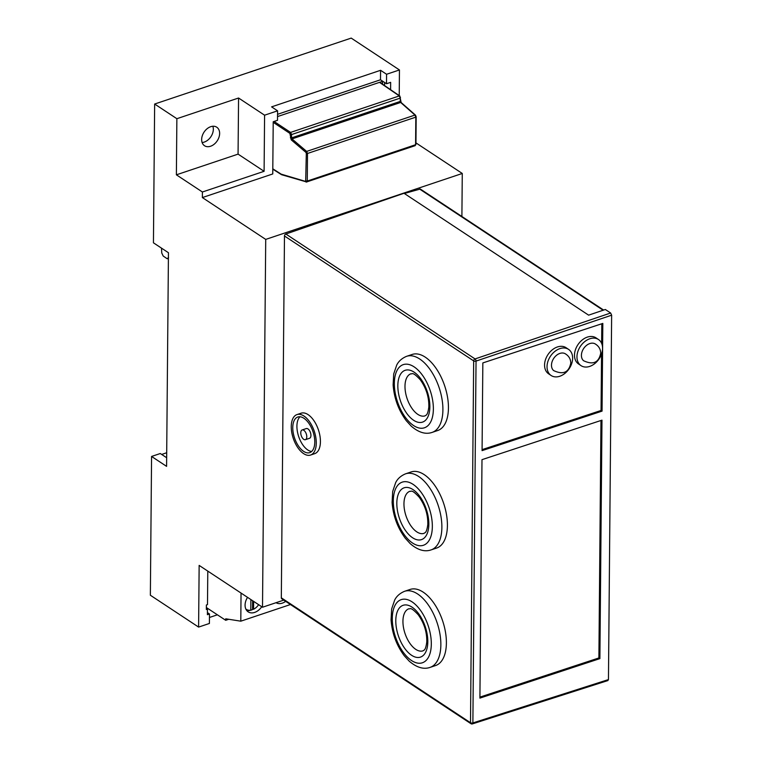 <?xml version="1.0" encoding="UTF-8"?>
<svg xmlns="http://www.w3.org/2000/svg" width="762" height="762" viewBox="0 0 762 762"><rect width="100%" height="100%" fill="white"/><g stroke="black" fill="none" stroke-linecap="round" stroke-linejoin="round"><path stroke-width="1.14" d="M161.525 248.155L161.744 252.965L163.192 256.022L167.078 258.68L168.402 258.689M167.078 258.68L168.554 257.623M166.707 452.752L161.677 454.447M399.221 95.612L399.45 69.952L386.582 74.266L380.581 70.304L380.495 79.781L277.558 114.31L380.495 79.781L386.505 83.744L390.649 82.353L390.592 89.687M384.581 85.563L384.61 82.496M277.539 116.567L382.553 81.344L382.524 84.153M219.637 133.455A11.097 7.896 123.4 0 0 216.76 127.216A11.097 7.896 123.4 0 0 207.083 128.749A11.097 7.896 123.4 0 0 201.654 139.494A11.097 7.896 123.4 0 0 204.53 145.733A11.097 7.896 123.4 0 0 214.198 144.199A11.097 7.896 123.4 0 0 219.637 133.455M212.855 126.263A11.097 7.896 -56.6 0 1 213.331 129.292A11.097 7.896 -56.6 0 1 202.12 142.523M166.659 457.733L160.287 453.523L151.571 456.448L150.362 595.236L198.606 627.088L199.149 565.404L262.509 607.238L265.719 239.401L202.359 197.568L202.406 191.995L264.1 171.307L264.585 115.195L238.563 98.012L176.87 118.701L154.648 104.032L153.438 242.811L168.45 252.727L166.583 466.363L151.571 456.448M386.582 74.266L386.505 83.744M206.359 608.4L207.455 609.124L206.35 609.495L206.388 604.98L207.493 604.609L207.788 571.109M207.426 612.629L209.483 613.991L207.407 614.686L207.455 609.124M209.455 617.468L217.389 614.81M209.483 613.991L209.398 623.468L198.606 627.088M202.359 197.568L272.758 173.955L273.215 121.749L277.501 120.31L277.587 110.833L264.585 115.195M380.581 70.304L271.586 106.861L277.587 110.833M399.45 69.952L351.206 38.1L154.648 104.032M176.87 118.701L176.384 174.822L202.406 191.995M415.947 142.885L462.277 173.469L265.719 239.401M461.896 216.484L462.277 173.469M283.759 600.113L262.509 607.238M176.384 174.822L238.068 154.124L238.563 98.012M238.068 154.124L264.1 171.307M247.545 597.36A11.954 8.506 123.4 0 0 248.174 611.848A11.954 8.506 123.4 0 0 254.67 612.41A11.954 8.506 123.4 0 0 261.747 606.733M246.621 610.391A11.954 8.506 123.4 0 0 251.165 610.095A11.954 8.506 123.4 0 0 253.317 609.114M276.035 602.704A11.954 8.506 123.4 0 0 282.331 603.133A11.954 8.506 123.4 0 0 285.664 601.37M252.622 600.713L252.555 608.609L253.555 609.267A10.925 7.782 123.4 0 0 258.632 604.676M206.369 607.533L225.704 620.297L228.752 619.277M225.704 620.297L225.714 618.792L240.802 621.182L290.455 604.533M240.802 621.182L241.04 593.065M246.231 609.343L245.859 609.095A10.925 7.782 123.4 0 0 246.231 609.343A10.925 7.782 123.4 0 0 250.793 610.2L250.879 599.561M253.622 601.37L253.555 609.267M303.733 439.331A5.124 2.657 -108.5 0 0 305.4 439.674A5.124 2.657 -108.5 0 0 306.657 435.407A5.124 2.657 -108.5 0 0 303.809 430.301A5.124 2.657 -108.5 0 0 302.143 429.958A5.124 2.657 -108.5 0 0 300.885 434.226A5.124 2.657 -108.5 0 0 303.733 439.331M305.4 439.674L309.553 438.283A5.124 2.657 -108.5 0 0 310.81 434.016A5.124 2.657 -108.5 0 0 307.962 428.911A5.124 2.657 -108.5 0 0 306.286 428.568L302.143 429.958M303.609 453.619A21.346 11.087 -108.5 0 0 310.553 455.057A21.346 11.087 -108.5 0 0 315.792 437.293A21.346 11.087 -108.5 0 0 303.933 416.014A21.346 11.087 -108.5 0 0 296.98 414.585A21.346 11.087 -108.5 0 0 291.741 432.349A21.346 11.087 -108.5 0 0 303.609 453.619M310.553 455.057L314.706 453.657A21.346 11.087 -108.5 0 0 319.945 435.902A21.346 11.087 -108.5 0 0 308.086 414.623A21.346 11.087 -108.5 0 0 301.133 413.195L296.98 414.585M311.668 451.475A18.783 9.754 71.5 0 1 307.772 449.971A18.783 9.754 71.5 0 1 297.752 433.292A18.783 9.754 71.5 0 1 300.028 416.766M303.914 418.271A18.783 9.754 -108.5 0 0 297.799 417.014A18.783 9.754 -108.5 0 0 293.189 432.645A18.783 9.754 -108.5 0 0 303.628 451.371A18.783 9.754 -108.5 0 0 309.743 452.628A18.783 9.754 -108.5 0 0 314.354 436.997A18.783 9.754 -108.5 0 0 303.914 418.271M284.474 235.982L281.321 597.827L470.506 722.738L473.669 360.893L284.474 235.982A1.705 1.219 -56.6 0 1 285.855 234.02L475.05 358.931A1.705 0.867 71.3 0 1 476.04 361.093L472.878 722.938L608.457 679.58L611.638 315.182L476.04 361.093A1.705 0.81 0.5 0 1 473.669 360.893A1.705 1.219 123.4 0 1 475.05 358.931L610.648 313.011L605.323 309.496L588.616 315.154L404.003 193.272L285.855 234.02M471.868 723.786A1.705 0.886 -107.7 0 0 472.411 723.9A1.705 0.886 -107.7 0 0 472.878 722.938A1.705 0.81 0.5 0 1 470.506 722.738A1.705 1.219 123.4 0 0 470.954 723.7L281.759 598.789A1.705 1.219 -56.6 0 1 281.321 597.827M481.994 459.657L479.908 698.106L599.894 658.616L601.98 420.157L481.994 459.657M602.056 411.128L602.818 323.421L482.841 362.922L482.07 450.628L602.056 411.128L601.056 410.47L601.551 353.987M610.648 313.011L611.638 315.182M608.457 679.58L607.447 680.428M601.637 343.395L601.809 323.755M482.079 449.637L601.056 410.47M479.917 697.116L598.894 657.949L600.97 420.491M598.894 657.949L599.894 658.616M404.365 193.5L420.31 189.024L603.647 310.067M603.618 310.077L598.246 311.896M430.092 667.388L435.626 665.531A40.129 20.85 -108.5 0 0 446.313 639.537A40.129 20.85 -108.5 0 0 432.159 600.78A40.129 20.85 -108.5 0 0 410.108 589.445L404.574 591.302A40.129 20.85 71.5 0 1 426.625 602.637A40.129 20.85 71.5 0 1 440.779 641.394A40.129 20.85 71.5 0 1 430.092 667.388C423.605 669.636 416.623 667.541 409.156 661.102L404.222 655.691C396.469 645.223 392.087 633.289 391.068 619.887L391.658 608.943L394.687 600.018C395.126 599.284 397.192 594.36 404.574 591.302M431.121 549.888L436.655 548.04A40.129 20.85 -108.5 0 0 447.332 522.037A40.129 20.85 -108.5 0 0 433.187 483.279A40.129 20.85 -108.5 0 0 411.128 471.954L405.603 473.812A40.129 20.85 71.5 0 1 427.653 485.137A40.129 20.85 71.5 0 1 441.798 523.894A40.129 20.85 71.5 0 1 431.121 549.888C424.625 552.136 417.643 550.04 410.175 543.611L405.251 538.191C397.497 527.723 393.116 515.788 392.097 502.387L392.687 491.452L395.707 482.517C396.154 481.784 398.212 476.86 405.603 473.812M432.149 432.397L437.674 430.54A40.129 20.85 -108.5 0 0 448.361 404.546A40.129 20.85 -108.5 0 0 434.216 365.789A40.129 20.85 -108.5 0 0 412.156 354.454L406.622 356.311A40.129 20.85 71.5 0 1 428.682 367.646A40.129 20.85 71.5 0 1 442.827 406.394A40.129 20.85 71.5 0 1 432.149 432.397C425.653 434.635 418.671 432.549 411.204 426.11L406.27 420.7C398.526 410.232 394.135 398.297 393.125 384.896L393.706 373.952L396.735 365.027C397.183 364.284 399.24 359.359 406.622 356.311M598.532 339.547L596.055 337.89A15.707 11.249 123.9 0 0 582.263 339.938A15.707 11.249 123.9 0 0 574.491 355.14A15.707 11.249 123.9 0 0 578.529 363.96L580.996 365.627A15.707 11.249 123.9 0 0 594.798 363.569A15.707 11.249 123.9 0 0 602.571 348.367A15.707 11.249 123.9 0 0 598.532 339.547A15.707 11.249 123.9 0 0 584.73 341.605A15.707 11.249 123.9 0 0 576.958 356.807A15.707 11.249 123.9 0 0 580.996 365.627M594.96 343.776A10.249 7.334 123.9 0 0 586.168 345.681A10.249 7.334 123.9 0 0 581.416 355.34A10.249 7.334 123.9 0 0 583.568 360.721C593.055 365.16 598.77 362.674 600.704 353.244C600.627 349.12 598.713 345.958 594.96 343.776M568.604 349.406L566.128 347.739A15.707 11.249 123.9 0 0 552.336 349.796A15.707 11.249 123.9 0 0 544.563 364.988A15.707 11.249 123.9 0 0 548.602 373.809L551.078 375.476A15.707 11.249 123.9 0 0 564.871 373.418A15.707 11.249 123.9 0 0 572.643 358.226A15.707 11.249 123.9 0 0 568.604 349.406A15.707 11.249 123.9 0 0 554.812 351.453A15.707 11.249 123.9 0 0 547.03 366.655A15.707 11.249 123.9 0 0 551.078 375.476M565.042 353.625A10.249 7.334 123.9 0 0 556.25 355.53A10.249 7.334 123.9 0 0 551.488 365.188A10.249 7.334 123.9 0 0 553.641 370.58C563.137 375.009 568.843 372.523 570.786 363.103C570.7 358.969 568.785 355.806 565.042 353.625M274.053 121.463L290.589 132.407L399.298 95.936L379.505 82.363M290.389 134.464L291.57 134.56L291.541 137.884L400.24 101.422L400.279 98.098L291.57 134.56L290.589 132.407A0.857 0.6 123.5 0 0 289.893 133.388L291.217 139.846A0.857 0.543 -49.6 0 1 291.979 138.913L306.648 151.409L414.976 115.072L400.66 102.46L291.979 138.913L291.541 137.884L290.36 137.789M307.505 153.467L307.267 181.051L415.585 144.723L415.823 117.138L307.505 153.467L306.648 151.409A0.857 0.543 -49.6 0 0 305.886 152.343L306.314 153.372L307.505 153.467M289.893 133.388L273.215 122.358M272.806 168.812L281.188 174.146L305.676 181.432A0.857 0.676 106.6 0 0 306.124 182.023L306.124 182.023A0.857 0.676 106.6 0 0 306.476 182.013L415.128 145.675M306.314 153.372L305.676 181.432M305.886 152.343L291.217 139.846M272.806 169.154L281.426 174.631A0.857 0.857 0 0 0 281.635 174.727A0.857 0.676 106.6 0 1 281.188 174.146A0.857 0.61 122.4 0 0 281.511 174.669M306.476 182.013L307.267 181.051L306.076 180.956M415.776 144.161L414.804 145.675M399.983 96.46A0.857 0.61 124.4 0 0 399.298 95.936L400.279 98.098L400.469 97.536M415.119 145.675L415.938 144.399L416.176 116.815L415.471 115.129A0.857 0.552 -48.6 0 0 414.976 115.072L415.823 117.138L416.023 116.576M400.441 100.86L400.66 102.46A0.857 0.552 -48.6 0 1 401.155 102.518L415.471 115.129A0.857 0.552 -48.6 0 1 415.595 115.538M401.155 102.518L399.774 95.983L379.781 82.277M602.933 310.105L419.395 188.928M418.128 613.019A27.318 14.192 71.5 0 1 426.51 650.186A27.318 14.192 71.5 0 1 405.47 649.386A27.318 14.192 71.5 0 1 397.088 612.219A27.318 14.192 71.5 0 1 418.128 613.019M410.804 644.585A22.193 11.535 -108.5 0 0 423.005 650.853C423.872 649.872 425.529 651.158 426.777 642.033C427.034 632.222 424.177 623.135 418.233 614.763C410.023 605.971 410.413 609.438 408.889 608.762A22.193 11.535 -108.5 0 0 402.984 623.145A22.193 11.535 -108.5 0 0 410.804 644.585M404.089 653.367A33.299 17.297 -108.5 0 0 429.73 654.348A33.299 17.297 -108.5 0 0 419.51 609.038A33.299 17.297 -108.5 0 0 393.868 608.057A33.299 17.297 -108.5 0 0 404.089 653.367M419.157 495.519A27.318 14.192 71.5 0 1 427.539 532.695A27.318 14.192 71.5 0 1 406.498 531.886A27.318 14.192 71.5 0 1 398.116 494.719A27.318 14.192 71.5 0 1 419.157 495.519M411.832 527.085A22.193 11.535 -108.5 0 0 424.034 533.362C424.901 532.381 426.558 533.657 427.806 524.532C428.053 514.721 425.206 505.635 419.252 497.262C411.051 488.471 411.442 491.938 409.918 491.271A22.193 11.535 -108.5 0 0 404.003 505.654A22.193 11.535 -108.5 0 0 411.832 527.085M405.117 535.867A33.299 17.297 -108.5 0 0 430.759 536.848A33.299 17.297 -108.5 0 0 420.538 491.538A33.299 17.297 -108.5 0 0 394.897 490.566A33.299 17.297 -108.5 0 0 405.117 535.867M420.176 378.019A27.318 14.192 71.5 0 1 428.568 415.195A27.318 14.192 71.5 0 1 407.527 414.395A27.318 14.192 71.5 0 1 399.136 377.219A27.318 14.192 71.5 0 1 420.176 378.019M412.861 409.594A22.193 11.535 -108.5 0 0 425.063 415.862C425.929 414.88 427.587 416.157 428.835 407.032C429.082 397.221 426.234 388.134 420.281 379.771C412.08 370.97 412.471 374.437 410.947 373.771A22.193 11.535 -108.5 0 0 405.032 388.153A22.193 11.535 -108.5 0 0 412.861 409.594M406.136 418.367A33.299 17.297 -108.5 0 0 431.787 419.348A33.299 17.297 -108.5 0 0 421.567 374.047A33.299 17.297 -108.5 0 0 395.916 373.066A33.299 17.297 -108.5 0 0 406.136 418.367M281.635 174.727L306.8 182.013M470.954 723.7A1.705 1.705 0 0 0 472.411 723.9L607.99 680.542"/></g></svg>
